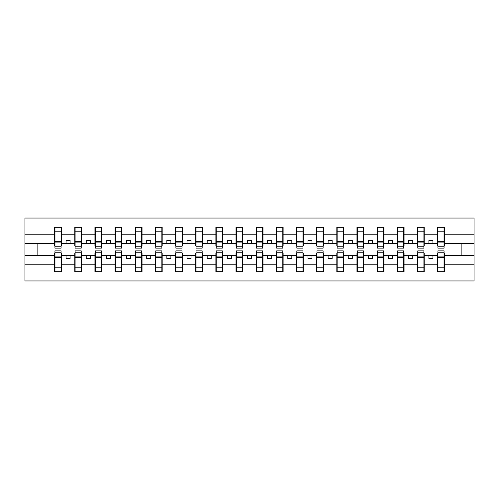 <?xml version="1.0" encoding="UTF-8"?>
<svg xmlns="http://www.w3.org/2000/svg" width="499" height="499" viewBox="0 0 499 499"><rect width="100%" height="100%" fill="white"/><g stroke="black" fill="none" stroke-linecap="round" stroke-linejoin="round"><path stroke-width="0.75" d="M54.946 253.049L54.622 253.049L54.622 264.782L24.95 264.782L24.95 280.943L474.05 280.943L474.05 264.782L444.378 264.782L444.378 271.674L437.604 271.674L437.929 271.674L437.929 250.872L444.054 250.872L444.054 256.087L437.929 256.087M437.929 253.049L437.604 253.049L437.604 255.469L428.897 255.469L428.897 258.532L432.932 258.532L432.932 255.469M437.604 271.674L437.604 255.469M444.054 253.049L444.378 253.049L444.378 264.782M417.769 253.049L417.451 253.049L417.451 255.469L408.743 255.469L408.743 258.532L412.773 258.532L412.773 255.469M437.604 264.782L424.219 264.782L424.219 271.674L417.451 271.674L417.451 255.469M423.901 253.049L424.219 253.049L424.219 264.782M397.616 253.049L397.291 253.049L397.291 255.469L388.584 255.469L388.584 258.532L392.613 258.532L392.613 255.469M417.451 264.782L404.065 264.782L404.065 271.674L397.291 271.674L397.291 255.469M403.741 253.049L404.065 253.049L404.065 264.782M377.456 253.049L377.132 253.049L377.132 255.469L368.424 255.469L368.424 258.532L372.46 258.532L372.46 255.469M397.291 264.782L383.906 264.782L383.906 271.674L377.132 271.674L377.132 255.469M383.588 253.049L383.906 253.049L383.906 264.782M357.303 253.049L356.978 253.049L356.978 255.469L348.271 255.469L348.271 258.532L352.3 258.532L352.3 255.469M377.132 264.782L363.752 264.782L363.752 271.674L356.978 271.674L356.978 255.469M363.428 253.049L363.752 253.049L363.752 264.782M337.143 253.049L336.819 253.049L336.819 255.469L328.111 255.469L328.111 258.532L332.147 258.532L332.147 255.469M356.978 264.782L343.593 264.782L343.593 271.674L336.819 271.674L336.819 255.469M343.268 253.049L343.593 253.049L343.593 264.782M316.984 253.049L316.665 253.049L316.665 255.469L307.958 255.469L307.958 258.532L311.987 258.532L311.987 255.469M336.819 264.782L323.439 264.782L323.439 271.674L316.665 271.674L316.665 255.469M323.115 253.049L323.439 253.049L323.439 264.782M296.83 253.049L296.506 253.049L296.506 255.469L287.798 255.469L287.798 258.532L291.828 258.532L291.828 255.469M316.665 264.782L303.28 264.782L303.28 271.674L296.506 271.674L296.506 255.469M302.955 253.049L303.28 253.049L303.28 264.782M276.671 253.049L276.346 253.049L276.346 255.469L267.639 255.469L267.639 258.532L271.674 258.532L271.674 255.469M296.506 264.782L283.12 264.782L283.12 271.674L276.346 271.674L276.346 255.469M282.802 253.049L283.12 253.049L283.12 264.782M256.517 253.049L256.193 253.049L256.193 255.469L247.485 255.469L247.485 258.532L251.515 258.532L251.515 255.469M276.346 264.782L262.967 264.782L262.967 271.674L256.193 271.674L256.193 255.469M262.642 253.049L262.967 253.049L262.967 264.782M236.358 253.049L236.033 253.049L236.033 255.469L227.326 255.469L227.326 258.532L231.361 258.532L231.361 255.469M256.193 264.782L242.807 264.782L242.807 271.674L236.033 271.674L236.033 255.469M242.483 253.049L242.807 253.049L242.807 264.782M216.198 253.049L215.88 253.049L215.88 255.469L207.172 255.469L207.172 258.532L211.202 258.532L211.202 255.469M236.033 264.782L222.654 264.782L222.654 271.674L215.88 271.674L215.88 255.469M222.329 253.049L222.654 253.049L222.654 264.782M196.045 253.049L195.72 253.049L195.72 255.469L187.013 255.469L187.013 258.532L191.042 258.532L191.042 255.469M215.88 264.782L202.494 264.782L202.494 271.674L195.72 271.674L195.72 255.469M202.17 253.049L202.494 253.049L202.494 264.782M175.885 253.049L175.561 253.049L175.561 255.469L166.853 255.469L166.853 258.532L170.889 258.532L170.889 255.469M195.72 264.782L182.335 264.782L182.335 271.674L175.561 271.674L175.561 255.469M182.016 253.049L182.335 253.049L182.335 264.782M155.732 253.049L155.407 253.049L155.407 255.469L146.7 255.469L146.7 258.532L150.729 258.532L150.729 255.469M175.561 264.782L162.181 264.782L162.181 271.674L155.407 271.674L155.407 255.469M161.857 253.049L162.181 253.049L162.181 264.782M135.572 253.049L135.248 253.049L135.248 255.469L126.54 255.469L126.54 258.532L130.576 258.532L130.576 255.469M155.407 264.782L142.022 264.782L142.022 271.674L135.248 271.674L135.248 255.469M141.697 253.049L142.022 253.049L142.022 264.782M115.412 253.049L115.094 253.049L115.094 255.469L106.387 255.469L106.387 258.532L110.416 258.532L110.416 255.469M135.248 264.782L121.868 264.782L121.868 271.674L115.094 271.674L115.094 255.469M121.544 253.049L121.868 253.049L121.868 264.782M95.259 253.049L94.935 253.049L94.935 255.469L86.227 255.469L86.227 258.532L90.257 258.532L90.257 255.469M115.094 264.782L101.709 264.782L101.709 271.674L94.935 271.674L94.935 255.469M101.384 253.049L101.709 253.049L101.709 264.782M75.1 253.049L74.781 253.049L74.781 255.469L66.068 255.469L66.068 258.532L70.103 258.532L70.103 255.469M94.935 264.782L81.549 264.782L81.549 271.674L74.781 271.674L74.781 255.469M81.231 253.049L81.549 253.049L81.549 264.782M437.929 246.25L444.054 246.25L444.054 248.128L437.929 248.128L437.929 227.326L437.604 227.326L437.604 234.218L424.219 234.218L424.219 245.951L423.901 245.951M437.929 245.951L437.604 245.951L437.604 234.218M417.769 246.25L423.901 246.25L423.901 248.128L417.769 248.128L417.769 227.326L417.451 227.326L417.451 234.218L404.065 234.218L404.065 245.951L403.741 245.951M417.769 245.951L417.451 245.951L417.451 234.218M397.616 246.25L403.741 246.25L403.741 248.128L397.616 248.128L397.616 227.326L397.291 227.326L397.291 234.218L383.906 234.218L383.906 245.951L383.588 245.951M397.616 245.951L397.291 245.951L397.291 234.218M377.456 246.25L383.588 246.25L383.588 248.128L377.456 248.128L377.456 227.326L377.132 227.326L377.132 234.218L363.752 234.218L363.752 245.951L363.428 245.951M377.456 245.951L377.132 245.951L377.132 234.218M357.303 246.25L363.428 246.25L363.428 248.128L357.303 248.128L357.303 227.326L356.978 227.326L356.978 234.218L343.593 234.218L343.593 245.951L343.268 245.951M357.303 245.951L356.978 245.951L356.978 234.218M337.143 246.25L343.268 246.25L343.268 248.128L337.143 248.128L337.143 227.326L336.819 227.326L336.819 234.218L323.439 234.218L323.439 245.951L323.115 245.951M337.143 245.951L336.819 245.951L336.819 234.218M316.984 246.25L323.115 246.25L323.115 248.128L316.984 248.128L316.984 227.326L316.665 227.326L316.665 234.218L303.28 234.218L303.28 245.951L302.955 245.951M316.984 245.951L316.665 245.951L316.665 234.218M296.83 246.25L302.955 246.25L302.955 248.128L296.83 248.128L296.83 227.326L296.506 227.326L296.506 234.218L283.12 234.218L283.12 245.951L282.802 245.951M296.83 245.951L296.506 245.951L296.506 234.218M276.671 246.25L282.802 246.25L282.802 248.128L276.671 248.128L276.671 227.326L276.346 227.326L276.346 234.218L262.967 234.218L262.967 245.951L262.642 245.951M276.671 245.951L276.346 245.951L276.346 234.218M256.517 246.25L262.642 246.25L262.642 248.128L256.517 248.128L256.517 227.326L256.193 227.326L256.193 234.218L242.807 234.218L242.807 245.951L242.483 245.951M256.517 245.951L256.193 245.951L256.193 234.218M236.358 246.25L242.483 246.25L242.483 248.128L236.358 248.128L236.358 227.326L236.033 227.326L236.033 234.218L222.654 234.218L222.654 245.951L222.329 245.951M236.358 245.951L236.033 245.951L236.033 234.218M216.198 246.25L222.329 246.25L222.329 248.128L216.198 248.128L216.198 227.326L215.88 227.326L215.88 234.218L202.494 234.218L202.494 245.951L202.17 245.951M216.198 245.951L215.88 245.951L215.88 234.218M196.045 246.25L202.17 246.25L202.17 248.128L196.045 248.128L196.045 227.326L195.72 227.326L195.72 234.218L182.335 234.218L182.335 245.951L182.016 245.951M196.045 245.951L195.72 245.951L195.72 234.218M175.885 246.25L182.016 246.25L182.016 248.128L175.885 248.128L175.885 227.326L175.561 227.326L175.561 234.218L162.181 234.218L162.181 245.951L161.857 245.951M175.885 245.951L175.561 245.951L175.561 234.218M155.732 246.25L161.857 246.25L161.857 248.128L155.732 248.128L155.732 227.326L155.407 227.326L155.407 234.218L142.022 234.218L142.022 245.951L141.697 245.951M155.732 245.951L155.407 245.951L155.407 234.218M135.572 246.25L141.697 246.25L141.697 248.128L135.572 248.128L135.572 227.326L135.248 227.326L135.248 234.218L121.868 234.218L121.868 245.951L121.544 245.951M135.572 245.951L135.248 245.951L135.248 234.218M115.412 246.25L121.544 246.25L121.544 248.128L115.412 248.128L115.412 227.326L115.094 227.326L115.094 234.218L101.709 234.218L101.709 245.951L101.384 245.951M115.412 245.951L115.094 245.951L115.094 234.218M95.259 246.25L101.384 246.25L101.384 248.128L95.259 248.128L95.259 227.326L94.935 227.326L94.935 234.218L81.549 234.218L81.549 245.951L81.231 245.951M95.259 245.951L94.935 245.951L94.935 234.218M75.1 246.25L81.231 246.25L81.231 248.128L75.1 248.128L75.1 227.326L74.781 227.326L74.781 234.218L61.396 234.218L61.396 227.326L61.071 227.326L61.071 248.128L54.946 248.128L54.946 242.913L61.071 242.913M75.1 245.951L74.781 245.951L74.781 234.218M54.622 264.782L54.622 271.674L61.396 271.674L61.396 253.049L61.071 253.049M54.946 242.913L54.946 227.326L54.622 227.326L54.622 234.218L24.95 234.218L24.95 218.057L474.05 218.057L474.05 234.218L444.378 234.218L444.378 245.951L444.054 245.951M54.946 245.951L54.622 245.951L54.622 234.218M437.604 227.326L444.378 227.326L444.378 234.218M417.451 227.326L424.219 227.326L424.219 234.218M397.291 227.326L404.065 227.326L404.065 234.218M377.132 227.326L383.906 227.326L383.906 234.218M356.978 227.326L363.752 227.326L363.752 234.218M336.819 227.326L343.593 227.326L343.593 234.218M316.665 227.326L323.439 227.326L323.439 234.218M296.506 227.326L303.28 227.326L303.28 234.218M276.346 227.326L283.12 227.326L283.12 234.218M256.193 227.326L262.967 227.326L262.967 234.218M236.033 227.326L242.807 227.326L242.807 234.218M215.88 227.326L222.654 227.326L222.654 234.218M195.72 227.326L202.494 227.326L202.494 234.218M175.561 227.326L182.335 227.326L182.335 234.218M155.407 227.326L162.181 227.326L162.181 234.218M135.248 227.326L142.022 227.326L142.022 234.218M115.094 227.326L121.868 227.326L121.868 234.218M94.935 227.326L101.709 227.326L101.709 234.218M74.781 227.326L81.549 227.326L81.549 234.218M74.781 264.782L61.396 264.782M54.622 227.326L61.396 227.326M428.897 255.469L424.219 255.469M437.604 243.531L432.932 243.531L432.932 240.468L428.897 240.468L428.897 243.531L424.219 243.531M428.897 243.531L432.932 243.531M408.743 255.469L404.065 255.469M417.451 243.531L412.773 243.531L412.773 240.468L408.743 240.468L408.743 243.531L404.065 243.531M408.743 243.531L412.773 243.531M388.584 255.469L383.906 255.469M397.291 243.531L392.613 243.531L392.613 240.468L388.584 240.468L388.584 243.531L383.906 243.531M388.584 243.531L392.613 243.531M368.424 255.469L363.752 255.469M377.132 243.531L372.46 243.531L372.46 240.468L368.424 240.468L368.424 243.531L363.752 243.531M368.424 243.531L372.46 243.531M348.271 255.469L343.593 255.469M356.978 243.531L352.3 243.531L352.3 240.468L348.271 240.468L348.271 243.531L343.593 243.531M348.271 243.531L352.3 243.531M328.111 255.469L323.439 255.469M336.819 243.531L332.147 243.531L332.147 240.468L328.111 240.468L328.111 243.531L323.439 243.531M328.111 243.531L332.147 243.531M307.958 255.469L303.28 255.469M316.665 243.531L311.987 243.531L311.987 240.468L307.958 240.468L307.958 243.531L303.28 243.531M307.958 243.531L311.987 243.531M287.798 255.469L283.12 255.469M296.506 243.531L291.828 243.531L291.828 240.468L287.798 240.468L287.798 243.531L283.12 243.531M287.798 243.531L291.828 243.531M267.639 255.469L262.967 255.469M276.346 243.531L271.674 243.531L271.674 240.468L267.639 240.468L267.639 243.531L262.967 243.531M267.639 243.531L271.674 243.531M247.485 255.469L242.807 255.469M256.193 243.531L251.515 243.531L251.515 240.468L247.485 240.468L247.485 243.531L242.807 243.531M247.485 243.531L251.515 243.531M227.326 255.469L222.654 255.469M236.033 243.531L231.361 243.531L231.361 240.468L227.326 240.468L227.326 243.531L222.654 243.531M227.326 243.531L231.361 243.531M207.172 255.469L202.494 255.469M215.88 243.531L211.202 243.531L211.202 240.468L207.172 240.468L207.172 243.531L202.494 243.531M207.172 243.531L211.202 243.531M187.013 255.469L182.335 255.469M195.72 243.531L191.042 243.531L191.042 240.468L187.013 240.468L187.013 243.531L182.335 243.531M187.013 243.531L191.042 243.531M166.853 255.469L162.181 255.469M175.561 243.531L170.889 243.531L170.889 240.468L166.853 240.468L166.853 243.531L162.181 243.531M166.853 243.531L170.889 243.531M146.7 255.469L142.022 255.469M155.407 243.531L150.729 243.531L150.729 240.468L146.7 240.468L146.7 243.531L142.022 243.531M146.7 243.531L150.729 243.531M126.54 255.469L121.868 255.469M135.248 243.531L130.576 243.531L130.576 240.468L126.54 240.468L126.54 243.531L121.868 243.531M126.54 243.531L130.576 243.531M106.387 255.469L101.709 255.469M115.094 243.531L110.416 243.531L110.416 240.468L106.387 240.468L106.387 243.531L101.709 243.531M106.387 243.531L110.416 243.531M86.227 255.469L81.549 255.469M94.935 243.531L90.257 243.531L90.257 240.468L86.227 240.468L86.227 243.531L81.549 243.531M86.227 243.531L90.257 243.531M66.068 255.469L61.396 255.469M74.781 243.531L70.103 243.531L70.103 240.468L66.068 240.468L66.068 243.531L61.396 243.531L61.396 234.218M66.068 243.531L70.103 243.531M61.396 243.531L61.396 245.951L61.071 245.951M54.622 255.469L24.95 255.469L24.95 234.218M24.95 264.782L24.95 255.469M54.622 243.531L24.95 243.531M474.05 264.782L474.05 234.218M37.849 255.469L37.849 243.531M474.05 243.531L461.151 243.531L461.151 255.469L444.378 255.469M474.05 255.469L461.151 255.469M461.151 243.531L444.378 243.531M61.071 231.361L61.396 231.361M54.622 231.361L54.946 231.361M54.946 241.341L61.071 241.341M54.622 271.674L54.946 271.674L54.946 250.872L61.071 250.872L61.071 256.087L54.946 256.087M54.946 267.639L54.622 267.639M61.396 267.639L61.071 267.639M61.071 256.087L61.071 271.674L61.396 271.674M61.071 257.659L54.946 257.659M81.549 227.326L81.231 227.326L81.231 246.25M81.231 231.361L81.549 231.361M74.781 231.361L75.1 231.361M75.1 242.913L81.231 242.913M75.1 241.341L81.231 241.341M101.709 227.326L101.384 227.326L101.384 246.25M101.384 231.361L101.709 231.361M94.935 231.361L95.259 231.361M95.259 242.913L101.384 242.913M95.259 241.341L101.384 241.341M121.868 227.326L121.544 227.326L121.544 246.25M121.544 231.361L121.868 231.361M115.094 231.361L115.412 231.361M115.412 242.913L121.544 242.913M115.412 241.341L121.544 241.341M142.022 227.326L141.697 227.326L141.697 246.25M141.697 231.361L142.022 231.361M135.248 231.361L135.572 231.361M135.572 242.913L141.697 242.913M135.572 241.341L141.697 241.341M74.781 271.674L75.1 271.674L75.1 250.872L81.231 250.872L81.231 256.087L75.1 256.087M75.1 267.639L74.781 267.639M81.549 267.639L81.231 267.639M81.231 256.087L81.231 271.674L81.549 271.674M81.231 257.659L75.1 257.659M94.935 271.674L95.259 271.674L95.259 250.872L101.384 250.872L101.384 256.087L95.259 256.087M95.259 267.639L94.935 267.639M101.709 267.639L101.384 267.639M101.384 256.087L101.384 271.674L101.709 271.674M101.384 257.659L95.259 257.659M115.094 271.674L115.412 271.674L115.412 250.872L121.544 250.872L121.544 256.087L115.412 256.087M115.412 267.639L115.094 267.639M121.868 267.639L121.544 267.639M121.544 256.087L121.544 271.674L121.868 271.674M121.544 257.659L115.412 257.659M135.248 271.674L135.572 271.674L135.572 250.872L141.697 250.872L141.697 256.087L135.572 256.087M135.572 267.639L135.248 267.639M142.022 267.639L141.697 267.639M141.697 256.087L141.697 271.674L142.022 271.674M141.697 257.659L135.572 257.659M162.181 227.326L161.857 227.326L161.857 246.25M161.857 231.361L162.181 231.361M155.407 231.361L155.732 231.361M155.732 242.913L161.857 242.913M155.732 241.341L161.857 241.341M155.407 271.674L155.732 271.674L155.732 250.872L161.857 250.872L161.857 256.087L155.732 256.087M155.732 267.639L155.407 267.639M162.181 267.639L161.857 267.639M161.857 256.087L161.857 271.674L162.181 271.674M161.857 257.659L155.732 257.659M182.335 227.326L182.016 227.326L182.016 246.25M182.016 231.361L182.335 231.361M175.561 231.361L175.885 231.361M175.885 242.913L182.016 242.913M175.885 241.341L182.016 241.341M175.561 271.674L175.885 271.674L175.885 250.872L182.016 250.872L182.016 256.087L175.885 256.087M175.885 267.639L175.561 267.639M182.335 267.639L182.016 267.639M182.016 256.087L182.016 271.674L182.335 271.674M182.016 257.659L175.885 257.659M202.494 227.326L202.17 227.326L202.17 246.25M202.17 231.361L202.494 231.361M195.72 231.361L196.045 231.361M196.045 242.913L202.17 242.913M196.045 241.341L202.17 241.341M195.72 271.674L196.045 271.674L196.045 250.872L202.17 250.872L202.17 256.087L196.045 256.087M196.045 267.639L195.72 267.639M202.494 267.639L202.17 267.639M202.17 256.087L202.17 271.674L202.494 271.674M202.17 257.659L196.045 257.659M222.654 227.326L222.329 227.326L222.329 246.25M222.329 231.361L222.654 231.361M215.88 231.361L216.198 231.361M216.198 242.913L222.329 242.913M216.198 241.341L222.329 241.341M215.88 271.674L216.198 271.674L216.198 250.872L222.329 250.872L222.329 256.087L216.198 256.087M216.198 267.639L215.88 267.639M222.654 267.639L222.329 267.639M222.329 256.087L222.329 271.674L222.654 271.674M222.329 257.659L216.198 257.659M242.807 227.326L242.483 227.326L242.483 246.25M242.483 231.361L242.807 231.361M236.033 231.361L236.358 231.361M236.358 242.913L242.483 242.913M236.358 241.341L242.483 241.341M236.033 271.674L236.358 271.674L236.358 250.872L242.483 250.872L242.483 256.087L236.358 256.087M236.358 267.639L236.033 267.639M242.807 267.639L242.483 267.639M242.483 256.087L242.483 271.674L242.807 271.674M242.483 257.659L236.358 257.659M262.967 227.326L262.642 227.326L262.642 246.25M262.642 231.361L262.967 231.361M256.193 231.361L256.517 231.361M256.517 242.913L262.642 242.913M256.517 241.341L262.642 241.341M256.193 271.674L256.517 271.674L256.517 250.872L262.642 250.872L262.642 256.087L256.517 256.087M256.517 267.639L256.193 267.639M262.967 267.639L262.642 267.639M262.642 256.087L262.642 271.674L262.967 271.674M262.642 257.659L256.517 257.659M283.12 227.326L282.802 227.326L282.802 246.25M282.802 231.361L283.12 231.361M276.346 231.361L276.671 231.361M276.671 242.913L282.802 242.913M276.671 241.341L282.802 241.341M276.346 271.674L276.671 271.674L276.671 250.872L282.802 250.872L282.802 256.087L276.671 256.087M276.671 267.639L276.346 267.639M283.12 267.639L282.802 267.639M282.802 256.087L282.802 271.674L283.12 271.674M282.802 257.659L276.671 257.659M303.28 227.326L302.955 227.326L302.955 246.25M302.955 231.361L303.28 231.361M296.506 231.361L296.83 231.361M296.83 242.913L302.955 242.913M296.83 241.341L302.955 241.341M296.506 271.674L296.83 271.674L296.83 250.872L302.955 250.872L302.955 256.087L296.83 256.087M296.83 267.639L296.506 267.639M303.28 267.639L302.955 267.639M302.955 256.087L302.955 271.674L303.28 271.674M302.955 257.659L296.83 257.659M323.439 227.326L323.115 227.326L323.115 246.25M323.115 231.361L323.439 231.361M316.665 231.361L316.984 231.361M316.984 242.913L323.115 242.913M316.984 241.341L323.115 241.341M316.665 271.674L316.984 271.674L316.984 250.872L323.115 250.872L323.115 256.087L316.984 256.087M316.984 267.639L316.665 267.639M323.439 267.639L323.115 267.639M323.115 256.087L323.115 271.674L323.439 271.674M323.115 257.659L316.984 257.659M343.593 227.326L343.268 227.326L343.268 246.25M343.268 231.361L343.593 231.361M336.819 231.361L337.143 231.361M337.143 242.913L343.268 242.913M337.143 241.341L343.268 241.341M336.819 271.674L337.143 271.674L337.143 250.872L343.268 250.872L343.268 256.087L337.143 256.087M337.143 267.639L336.819 267.639M343.593 267.639L343.268 267.639M343.268 256.087L343.268 271.674L343.593 271.674M343.268 257.659L337.143 257.659M363.752 227.326L363.428 227.326L363.428 246.25M363.428 231.361L363.752 231.361M356.978 231.361L357.303 231.361M357.303 242.913L363.428 242.913M357.303 241.341L363.428 241.341M356.978 271.674L357.303 271.674L357.303 250.872L363.428 250.872L363.428 256.087L357.303 256.087M357.303 267.639L356.978 267.639M363.752 267.639L363.428 267.639M363.428 256.087L363.428 271.674L363.752 271.674M363.428 257.659L357.303 257.659M383.906 227.326L383.588 227.326L383.588 246.25M383.588 231.361L383.906 231.361M377.132 231.361L377.456 231.361M377.456 242.913L383.588 242.913M377.456 241.341L383.588 241.341M377.132 271.674L377.456 271.674L377.456 250.872L383.588 250.872L383.588 256.087L377.456 256.087M377.456 267.639L377.132 267.639M383.906 267.639L383.588 267.639M383.588 256.087L383.588 271.674L383.906 271.674M383.588 257.659L377.456 257.659M404.065 227.326L403.741 227.326L403.741 246.25M403.741 231.361L404.065 231.361M397.291 231.361L397.616 231.361M397.616 242.913L403.741 242.913M397.616 241.341L403.741 241.341M397.291 271.674L397.616 271.674L397.616 250.872L403.741 250.872L403.741 256.087L397.616 256.087M397.616 267.639L397.291 267.639M404.065 267.639L403.741 267.639M403.741 256.087L403.741 271.674L404.065 271.674M403.741 257.659L397.616 257.659M424.219 227.326L423.901 227.326L423.901 246.25M423.901 231.361L424.219 231.361M417.451 231.361L417.769 231.361M417.769 242.913L423.901 242.913M417.769 241.341L423.901 241.341M417.451 271.674L417.769 271.674L417.769 250.872L423.901 250.872L423.901 256.087L417.769 256.087M417.769 267.639L417.451 267.639M424.219 267.639L423.901 267.639M423.901 256.087L423.901 271.674L424.219 271.674M423.901 257.659L417.769 257.659M444.378 227.326L444.054 227.326L444.054 246.25M444.054 231.361L444.378 231.361M437.604 231.361L437.929 231.361M437.929 242.913L444.054 242.913M437.929 241.341L444.054 241.341M437.929 267.639L437.604 267.639M444.378 267.639L444.054 267.639M444.054 256.087L444.054 271.674L444.378 271.674M444.054 257.659L437.929 257.659M54.946 246.25L61.071 246.25M54.946 231.205L61.071 231.205M61.071 252.75L54.946 252.75M61.071 267.795L54.946 267.795M75.1 231.205L81.231 231.205M95.259 231.205L101.384 231.205M115.412 231.205L121.544 231.205M135.572 231.205L141.697 231.205M81.231 252.75L75.1 252.75M81.231 267.795L75.1 267.795M101.384 252.75L95.259 252.75M101.384 267.795L95.259 267.795M121.544 252.75L115.412 252.75M121.544 267.795L115.412 267.795M141.697 252.75L135.572 252.75M141.697 267.795L135.572 267.795M155.732 231.205L161.857 231.205M161.857 252.75L155.732 252.75M161.857 267.795L155.732 267.795M175.885 231.205L182.016 231.205M182.016 252.75L175.885 252.75M182.016 267.795L175.885 267.795M196.045 231.205L202.17 231.205M202.17 252.75L196.045 252.75M202.17 267.795L196.045 267.795M216.198 231.205L222.329 231.205M222.329 252.75L216.198 252.75M222.329 267.795L216.198 267.795M236.358 231.205L242.483 231.205M242.483 252.75L236.358 252.75M242.483 267.795L236.358 267.795M256.517 231.205L262.642 231.205M262.642 252.75L256.517 252.75M262.642 267.795L256.517 267.795M276.671 231.205L282.802 231.205M282.802 252.75L276.671 252.75M282.802 267.795L276.671 267.795M296.83 231.205L302.955 231.205M302.955 252.75L296.83 252.75M302.955 267.795L296.83 267.795M316.984 231.205L323.115 231.205M323.115 252.75L316.984 252.75M323.115 267.795L316.984 267.795M337.143 231.205L343.268 231.205M343.268 252.75L337.143 252.75M343.268 267.795L337.143 267.795M357.303 231.205L363.428 231.205M363.428 252.75L357.303 252.75M363.428 267.795L357.303 267.795M377.456 231.205L383.588 231.205M383.588 252.75L377.456 252.75M383.588 267.795L377.456 267.795M397.616 231.205L403.741 231.205M403.741 252.75L397.616 252.75M403.741 267.795L397.616 267.795M417.769 231.205L423.901 231.205M423.901 252.75L417.769 252.75M423.901 267.795L417.769 267.795M437.929 231.205L444.054 231.205M444.054 252.75L437.929 252.75M444.054 267.795L437.929 267.795"/></g></svg>
